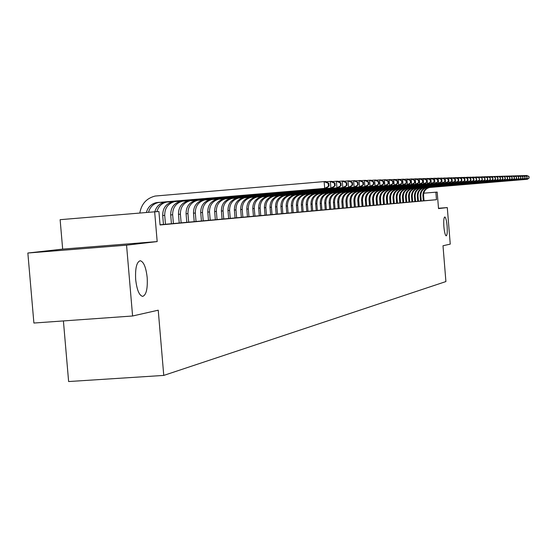<?xml version="1.0" encoding="UTF-8"?>
<svg xmlns="http://www.w3.org/2000/svg" width="557" height="557" viewBox="0 0 557 557"><rect width="100%" height="100%" fill="white"/><g stroke="black" fill="none" stroke-linecap="round" stroke-linejoin="round"><path stroke-width="0.84" d="M443.88 226.685C443.511 220.802 443.811 217.557 444.785 216.958C445.795 217.502 446.575 220.558 447.118 226.128C447.494 231.99 447.194 235.228 446.22 235.855C445.21 235.339 444.43 232.276 443.88 226.685M135.671 279.551C135.114 268.244 136.625 261.971 140.204 260.725C143.678 261.658 146.004 267.269 147.187 277.574C147.751 288.777 146.254 295.043 142.683 296.387C139.215 295.558 136.883 289.946 135.671 279.551M63.407 320.929L68.622 381.545L163.758 375.418L445.906 281.563L442.996 245.755L450.251 244.119L447.285 207.566L438.498 208.276M163.758 375.418L158.23 310.193L132.587 315.993L33.893 323.039L27.85 253.024L126.557 245.171L157.178 241.578L154.658 211.82L60.128 219.681L62.663 249.111L27.85 253.024M132.587 315.993L126.557 245.171M421.252 200.986L436.479 199.712L435.866 192.186L423.773 193.182M415.578 201.502L421.74 200.959L421.252 201L420.827 195.751C420.82 191.504 422.833 188.795 426.85 187.625L525.404 179.368L524.896 179.396L524.812 178.365M406.735 202.309L416.086 201.474L415.578 201.516L415.146 196.182C415.139 191.873 417.179 189.122 421.259 187.939L521.289 179.556L520.767 179.577L520.684 178.518M403.693 202.581L407.264 202.275L406.735 202.316L406.29 196.865C406.29 192.45 408.372 189.631 412.542 188.419L514.877 179.841L514.327 179.869L514.236 178.755M400.601 202.866L404.229 202.553L403.693 202.595L403.247 197.094C403.24 192.645 405.343 189.812 409.541 188.586L512.67 179.939L512.113 179.967L512.022 178.832M391.028 203.737L401.151 202.832L400.608 202.873L400.149 197.331C400.149 192.847 402.258 189.986 406.499 188.76L510.428 180.043L509.857 180.071L509.766 178.915M370.384 205.617L391.599 203.702L391.028 203.751L390.561 198.069C390.554 193.474 392.72 190.543 397.057 189.283L503.472 180.357L502.874 180.384L502.776 179.166M366.729 205.944L371.018 205.575L370.384 205.63L369.89 199.65C369.883 194.818 372.153 191.74 376.706 190.41L488.461 181.032L487.807 181.06L487.695 179.702M359.237 206.626L367.376 205.909L366.736 205.958L366.234 199.935C366.228 195.054 368.518 191.949 373.106 190.612L485.808 181.15L485.133 181.178L485.022 179.8M347.477 207.698L359.906 206.591L359.237 206.64L358.729 200.506C358.722 195.542 361.047 192.381 365.712 191.023L480.35 181.394L479.654 181.422L479.542 179.988M326.381 209.62L348.181 207.657L347.477 207.712L346.962 201.411C346.948 196.315 349.336 193.063 354.12 191.664L471.793 181.777L471.055 181.812L470.679 177.161L468.646 177.335M307.993 211.291L327.154 209.571L326.381 209.634L325.838 203.033C325.824 197.686 328.317 194.282 333.316 192.819L456.413 182.466L455.605 182.508L455.208 177.627L452.973 177.815M293.212 212.635L308.829 211.235L307.993 211.305L307.429 204.44C307.408 198.884 309.998 195.347 315.185 193.829L442.989 183.072L442.119 183.114L441.708 178.038L439.285 178.24M288.08 213.101L294.103 212.579L293.212 212.656L292.627 205.575C292.606 199.852 295.266 196.203 300.613 194.637L432.19 183.559L431.264 183.601L430.839 178.365L428.256 178.581M282.845 213.575L288.992 213.046L288.087 213.122L287.489 205.972C287.468 200.186 290.155 196.503 295.551 194.915L428.444 183.726L427.491 183.768L427.059 178.484L424.427 178.706M277.497 214.062L283.771 213.519L282.845 213.596L282.246 206.375C282.225 200.527 284.933 196.802 290.385 195.201L424.608 183.894L423.64 183.942L423.209 178.595L420.514 178.825M272.032 214.563L278.444 214.006L277.497 214.083L276.892 206.786C276.871 200.875 279.607 197.115 285.107 195.493L420.695 184.075L419.706 184.116L419.268 178.72L416.518 178.95M254.918 216.116L273 214.501L272.032 214.577L271.419 207.204C271.398 201.23 274.162 197.429 279.718 195.792L416.699 184.256L415.689 184.297L415.243 178.839L412.431 179.076M248.958 216.659L255.948 216.053L254.925 216.137L254.284 208.513C254.257 202.351 257.111 198.417 262.841 196.732L404.166 184.813L403.08 184.861L402.62 179.222L399.62 179.472M242.866 217.209L250.016 216.596L248.965 216.68L248.318 208.972C248.29 202.734 251.172 198.765 256.958 197.06L399.801 185.015L398.694 185.063L398.227 179.354L395.15 179.612M230.257 218.358L242.866 217.237M223.733 218.95L231.385 218.288L230.257 218.386L229.588 210.407C229.561 203.959 232.534 199.845 238.507 198.083L386.078 185.627L384.894 185.683L384.407 179.772L381.106 180.05M217.049 219.562L224.889 218.88L223.733 218.978L223.058 210.908C223.023 204.384 226.031 200.228 232.074 198.438L381.287 185.843L380.069 185.899L379.582 179.918L376.205 180.203M210.212 220.182L218.233 219.486L217.056 219.583L216.367 211.423C216.332 204.816 219.374 200.611 225.481 198.807L376.379 186.066L375.133 186.122L374.638 180.064L371.178 180.357M203.208 220.816L211.423 220.106L210.212 220.21L209.516 211.945C209.481 205.261 212.551 201.007 218.734 199.183L371.352 186.289L370.078 186.344L369.576 180.217L366.026 180.524M196.029 221.47L204.447 220.746L203.208 220.844L202.504 212.489C202.47 205.721 205.575 201.411 211.82 199.566L366.207 186.518L364.898 186.581L364.389 180.377L360.748 180.684M188.67 222.139L197.296 221.394L196.029 221.498L195.319 213.039C195.277 206.187 198.417 201.829 204.739 199.956L360.929 186.755L359.585 186.818L359.07 180.538L355.338 180.851M181.129 222.828L189.972 222.062L188.677 222.166L187.953 213.603C187.911 206.668 191.086 202.254 197.477 200.36L355.512 186.999L354.141 187.061L353.618 180.705L349.789 181.025M173.401 223.531L182.466 222.744L181.136 222.856L180.398 214.18C180.357 207.162 183.573 202.692 190.041 200.771L349.963 187.249L348.557 187.312L348.021 180.872L344.094 181.206M165.464 224.248L174.766 223.448L173.401 223.559L172.656 214.772C172.614 207.664 175.866 203.138 182.411 201.195L344.268 187.507L342.82 187.57L342.283 181.046L338.252 181.387M160.033 224.77L166.87 224.165L165.471 224.283L164.719 215.385C164.67 208.186 167.956 203.597 174.578 201.627L338.426 187.772L336.936 187.834L336.393 181.227L332.257 181.575M154.658 211.82L158.912 211.528L160.047 224.965L436.479 199.712M435.866 192.186L437.182 192.088L438.526 208.597L447.285 207.566M157.178 241.578L62.663 249.111M146.38 212.509C147.821 207.232 151.1 203.946 156.211 202.651L324.696 188.384L324.132 181.596L155.18 196.043C146.54 198.236 141.415 203.911 139.814 213.053M148.51 212.335C149.958 207.086 153.224 203.82 158.306 202.532L326.263 188.315L324.696 188.384L329.048 186.017L328.825 183.302L328.205 183.323L328.428 186.038M328.205 183.323L324.132 181.596L325.699 181.547L328.825 183.302M326.263 188.315L329.048 186.017M154.825 211.813C156.28 206.661 159.504 203.451 164.51 202.191L330.9 188.106L330.343 181.408L326.096 181.77M156.893 211.667C158.341 206.529 161.565 203.333 166.55 202.08L332.425 188.036L330.9 188.106L335.182 185.766L334.966 183.093L334.36 183.114L334.576 185.794M334.36 183.114L330.343 181.408L331.875 181.359L334.966 183.093M332.425 188.036L335.182 185.766M163.452 224.478L162.7 215.538C162.651 208.311 165.951 203.716 172.593 201.738L336.936 187.834L341.156 185.53L340.94 182.891L340.348 182.912L340.564 185.551M340.348 182.912L336.393 181.227L337.883 181.178L340.94 182.891M338.426 187.772L341.156 185.53M171.438 223.747L170.693 214.925C170.651 207.796 173.909 203.256 180.468 201.307L342.82 187.57L346.976 185.293L346.76 182.689L346.182 182.71L346.398 185.314M346.182 182.71L342.283 181.046L343.732 181.004L346.76 182.689M344.268 187.507L346.976 185.293M179.222 223.044L178.484 214.327C178.442 207.288 181.666 202.804 188.148 200.875L348.557 187.312L352.644 185.063L352.428 182.494L351.871 182.515L352.08 185.091M351.871 182.515L348.021 180.872L349.434 180.83L352.428 182.494M349.963 187.249L352.644 185.063M186.804 222.347L186.08 213.749C186.038 206.793 189.227 202.365 195.639 200.464L354.141 187.061L358.165 184.847L357.956 182.306L357.413 182.327L357.622 184.868M357.413 182.327L353.618 180.705L354.99 180.663L357.956 182.306M355.512 186.999L358.165 184.847M194.212 221.679L193.495 213.178C193.453 206.306 196.6 201.933 202.943 200.054L359.585 186.818L363.554 184.625L363.345 182.118L362.816 182.139L363.018 184.652M362.816 182.139L359.07 180.538L360.414 180.496L363.345 182.118M360.929 186.755L363.554 184.625M201.432 221.018L200.722 212.621C200.687 205.839 203.799 201.516 210.066 199.664L364.898 186.581L368.804 184.416L368.602 181.937L368.086 181.958L368.288 184.437M368.086 181.958L364.389 180.377L365.698 180.336L368.602 181.937M366.207 186.518L368.804 184.416M208.478 220.377L207.782 212.085C207.747 205.38 210.825 201.112 217.021 199.274L370.078 186.344L373.928 184.214L373.733 181.763L373.225 181.784L373.427 184.235M373.225 181.784L369.576 180.217L370.851 180.183L373.733 181.763M371.352 186.289L373.928 184.214M215.357 219.75L214.668 211.556C214.633 204.927 217.683 200.708 223.81 198.898L375.133 186.122L378.934 184.012L378.732 181.596L378.238 181.61L378.44 184.033M378.238 181.61L374.638 180.064L375.884 180.029L378.732 181.596M376.379 186.066L378.934 184.012M222.076 219.138L221.401 211.04C221.366 204.489 224.38 200.318 230.438 198.529L380.069 185.899L383.815 183.817L383.62 181.429L383.132 181.443L383.334 183.831M383.132 181.443L379.582 179.918L380.8 179.883L383.62 181.429M381.287 185.843L383.815 183.817M228.642 218.539L227.973 210.532C227.938 204.064 230.918 199.942 236.913 198.174L384.894 185.683L388.584 183.622L388.389 181.262L387.916 181.276L388.111 183.643M387.916 181.276L384.407 179.772L385.597 179.737L388.389 181.262M386.078 185.627L388.584 183.622M236.634 217.815L235.973 209.919C235.945 203.542 238.89 199.476 244.802 197.735L390.756 185.418L389.601 185.467L389.12 179.633L385.897 179.904M235.054 217.954L234.393 210.045C234.365 203.646 237.31 199.573 243.242 197.819L389.601 185.467L393.235 183.434L393.047 181.102L392.588 181.116L392.776 183.455M392.588 181.116L389.12 179.633L390.283 179.591L393.047 181.102M390.756 185.418L393.235 183.434M242.873 217.244L242.218 209.439C242.191 203.131 245.101 199.121 250.949 197.394L395.331 185.209L394.196 185.265L393.722 179.493L390.575 179.758M241.327 217.383L240.673 209.557C240.638 203.235 243.562 199.204 249.425 197.477L394.196 185.265L397.789 183.253L397.601 180.948L397.148 180.962L397.336 183.267M397.148 180.962L393.722 179.493L394.857 179.458L397.601 180.948M395.331 185.209L397.789 183.253M247.454 216.826L246.807 209.091C246.779 202.839 249.668 198.849 255.468 197.143L398.694 185.063L402.231 183.072L402.043 180.795L401.604 180.809L401.792 183.093M401.604 180.809L398.227 179.354L399.334 179.319L402.043 180.795M399.801 185.015L402.231 183.072M253.442 216.283L252.808 208.631C252.781 202.442 255.635 198.508 261.379 196.809L403.08 184.861L406.575 182.898L406.394 180.642L405.962 180.663L406.15 182.919M405.962 180.663L402.62 179.222L403.707 179.187L406.394 180.642M404.166 184.813L406.575 182.898M260.753 215.615L260.119 208.067C260.098 201.968 262.918 198.083 268.592 196.412L408.434 184.625L407.376 184.673L406.923 179.089L403.985 179.34M259.304 215.747L258.671 208.179C258.65 202.066 261.477 198.167 267.165 196.489L407.376 184.673L410.829 182.731L410.641 180.503L410.224 180.517L410.405 182.745M410.224 180.517L406.923 179.089L407.982 179.062L410.641 180.503M408.434 184.625L410.829 182.731M266.455 215.099L265.828 207.629C265.807 201.599 268.599 197.756 274.218 196.099L412.612 184.437L411.574 184.485L411.129 178.964L408.253 179.208M265.041 215.225L264.415 207.74C264.394 201.69 267.193 197.832 272.819 196.175L411.574 184.485L414.979 182.564L414.805 180.357L414.387 180.371L414.568 182.578M414.387 180.371L411.129 178.964L412.166 178.929L414.805 180.357M412.612 184.437L414.979 182.564M270.653 214.717L270.034 207.308C270.013 201.321 272.784 197.512 278.354 195.869L415.689 184.297L419.045 182.397L418.871 180.217L418.467 180.231L418.641 182.418M418.467 180.231L415.243 178.839L416.253 178.811L418.871 180.217M416.699 184.256L419.045 182.397M276.147 214.215L275.534 206.884C275.513 200.966 278.256 197.192 283.771 195.57L419.706 184.116L423.028 182.236L422.847 180.078L422.457 180.092L422.631 182.25M422.457 180.092L419.268 178.72L420.257 178.686L422.847 180.078M420.695 184.075L423.028 182.236M281.522 213.728L280.916 206.473C280.895 200.611 283.617 196.879 289.076 195.277L423.64 183.942L426.92 182.083L426.746 179.946L426.356 179.96L426.53 182.097M426.356 179.96L423.209 178.595L424.176 178.567L426.746 179.946M424.608 183.894L426.92 182.083M286.785 213.247L286.187 206.069C286.166 200.269 288.86 196.572 294.27 194.985L427.491 183.768L430.728 181.93L430.554 179.82L430.178 179.827L430.352 181.944M430.178 179.827L427.059 178.484L428.013 178.456L430.554 179.82M428.444 183.726L430.728 181.93M291.945 212.774L291.353 205.672C291.332 199.935 293.999 196.28 299.353 194.706L431.264 183.601L434.46 181.777L434.293 179.688L433.917 179.702L434.091 181.791M433.917 179.702L430.839 178.365L431.766 178.337L434.293 179.688M432.19 183.559L434.46 181.777M298.246 212.203L297.661 205.192C297.64 199.524 300.279 195.911 305.57 194.358L435.866 183.392L434.954 183.434L434.537 178.254L432.009 178.47M296.992 212.314L296.415 205.289C296.394 199.601 299.032 195.987 304.338 194.428L434.954 183.434L438.115 181.631L437.948 179.563L437.586 179.577L437.753 181.645M437.586 179.577L434.537 178.254L435.449 178.226L437.948 179.563M435.866 183.392L438.115 181.631M303.168 211.757L302.59 204.816C302.576 199.204 305.187 195.625 310.423 194.087L439.466 183.232L438.575 183.267L438.157 178.143L435.685 178.351M301.943 211.869L301.372 204.906C301.351 199.281 303.969 195.695 309.219 194.156L438.575 183.267L441.694 181.485L441.172 179.451L441.339 181.505M441.172 179.451L438.157 178.143L439.048 178.122L441.527 179.445M439.466 183.232L441.694 181.485M306.796 211.423L306.225 204.53C306.211 198.967 308.801 195.416 314.009 193.892L442.119 183.114L445.203 181.345L444.688 179.333L444.855 181.359M444.688 179.333L441.708 178.038L445.036 179.319M442.989 183.072L445.203 181.345M312.728 210.887L312.164 204.078C312.15 198.577 314.712 195.075 319.857 193.564L446.449 182.919L445.593 182.954L445.182 177.934L442.808 178.136M311.551 210.992L310.987 204.168C310.973 198.654 313.542 195.145 318.695 193.634L445.593 182.954L448.636 181.206L448.134 179.215L448.294 181.22M448.134 179.215L445.182 177.934L448.476 179.201M446.449 182.919L448.636 181.206M317.372 210.462L316.808 203.723C316.794 198.278 319.335 194.804 324.432 193.314L449.833 182.766L448.998 182.8L448.594 177.829L446.261 178.024M316.216 210.567L315.659 203.813C315.638 198.348 318.186 194.873 323.297 193.376L448.998 182.8L452.006 181.074L451.511 179.096L451.671 181.088M451.511 179.096L448.594 177.829L449.429 177.808L451.845 179.089M449.833 182.766L452.006 181.074M321.918 210.045L321.368 203.375C321.354 197.979 323.868 194.539 328.915 193.063L453.154 182.612L452.333 182.654L451.936 177.732L449.652 177.92M320.79 210.149L320.233 203.458C320.219 198.055 322.74 194.609 327.801 193.126L452.333 182.654L455.313 180.941L454.825 178.985L454.985 180.955M454.825 178.985L451.936 177.732L455.153 178.971M453.154 182.612L455.313 180.941M325.274 209.738L324.724 203.117C324.71 197.763 327.21 194.351 332.23 192.882L455.605 182.508L458.55 180.809L458.07 178.874L458.23 180.823M458.07 178.874L455.208 177.627L456.016 177.606L458.39 178.867M456.413 182.466L458.55 180.809M330.761 209.244L330.217 202.692C330.204 197.401 332.682 194.031 337.639 192.583L459.609 182.327L458.815 182.362L458.425 177.53L456.232 177.718M329.674 209.341L329.131 202.776C329.117 197.47 331.596 194.094 336.567 192.638L458.815 182.362L461.725 180.684L461.252 178.762L461.412 180.698M461.252 178.762L458.425 177.53L459.219 177.509L461.572 178.755M459.609 182.327L461.725 180.684M335.056 208.847L334.52 202.365C334.506 197.122 336.957 193.78 341.873 192.346L462.742 182.188L461.962 182.223L461.572 177.439L459.421 177.62M333.991 208.945L333.455 202.449C333.441 197.192 335.899 193.843 340.821 192.402L461.962 182.223L464.844 180.559L464.378 178.658L464.531 180.572M464.378 178.658L461.572 177.439L462.352 177.411L464.684 178.651M462.742 182.188L464.844 180.559M339.276 208.464L338.747 202.038C338.733 196.844 341.163 193.537 346.029 192.116L465.812 182.048L465.053 182.083L464.663 177.342L462.554 177.523M338.231 208.562L337.695 202.121C337.681 196.913 340.118 193.599 344.999 192.172L465.053 182.083L467.901 180.433L467.441 178.553L467.595 180.447M467.441 178.553L464.663 177.342L467.748 178.539M465.812 182.048L467.901 180.433M343.411 208.088L342.889 201.725C342.875 196.579 345.284 193.3 350.116 191.887L468.827 181.909L468.082 181.944L467.699 177.251L465.631 177.425M342.388 208.186L341.859 201.801C341.852 196.642 344.261 193.356 349.1 191.942L468.082 181.944L470.902 180.315L470.449 178.449L470.602 180.329M470.449 178.449L467.699 177.251L468.451 177.23L470.749 178.442M468.827 181.909L470.902 180.315M346.468 207.81L345.946 201.488C345.939 196.377 348.327 193.119 353.124 191.719L471.055 181.812L473.84 180.196L473.401 178.351L473.554 180.21M473.401 178.351L470.679 177.161L473.694 178.337M471.793 181.777L473.84 180.196M351.467 207.357L350.952 201.105C350.945 196.05 353.312 192.833 358.054 191.448L474.696 181.645L473.972 181.679L473.603 177.077L471.605 177.244M350.478 207.448L349.963 201.181C349.949 196.113 352.323 192.889 357.079 191.504L473.972 181.679L476.736 180.078L476.298 178.247L476.444 180.092M476.298 178.247L473.603 177.077L476.583 178.24L476.472 176.987L474.515 177.154M474.696 181.645L476.736 180.078L476.841 181.554L479.57 179.967L479.145 178.149L479.57 179.967M355.387 207.002L354.879 200.805C354.865 195.792 357.211 192.604 361.918 191.232L477.551 181.519M354.412 207.086L353.904 200.875C353.89 195.862 356.243 192.659 360.957 191.288L476.841 181.554L479.292 179.974M479.145 178.149L476.472 176.987L477.182 176.966L479.424 178.143M358.283 206.738L357.775 200.583C357.761 195.604 360.094 192.437 364.772 191.072L479.654 181.422L482.355 179.855L481.937 178.059L482.084 179.862M479.389 178.122L479.292 176.903L477.37 177.063M481.937 178.059L479.292 176.903L482.209 178.045M480.35 181.394L482.355 179.855M363.018 206.306L362.516 200.221C362.51 195.298 364.814 192.165 369.444 190.814L483.107 181.269L482.418 181.303L482.306 179.89M362.078 206.389L361.577 200.29C361.57 195.361 363.881 192.221 368.518 190.863L482.418 181.303L485.091 179.744L484.681 177.962L484.82 179.758M482.153 178.017L482.056 176.82L480.169 176.98M484.681 177.962L482.056 176.82L482.745 176.799L484.952 177.955M483.107 181.269L485.091 179.744M365.81 206.048L365.315 200.005C365.301 195.117 367.599 192.005 372.194 190.661L485.133 181.178L487.786 179.633L487.375 177.871L487.514 179.646M484.875 177.913L484.778 176.736L482.926 176.889M487.375 177.871L484.778 176.736L485.453 176.715L487.64 177.864M485.808 181.15L487.786 179.633M369.479 205.714L368.985 199.719C368.978 194.88 371.254 191.789 375.808 190.459L487.807 181.06L490.425 179.528L490.021 177.78L490.16 179.542M487.542 177.808L487.452 176.653L485.627 176.806M490.021 177.78L487.452 176.653L488.106 176.632L490.285 177.774M488.461 181.032L490.425 179.528M373.97 205.31L373.489 199.378C373.475 194.581 375.731 191.531 380.243 190.215L491.072 180.914L490.425 180.941L490.32 179.612M373.079 205.387L372.591 199.448C372.584 194.644 374.84 191.58 379.366 190.264L490.425 180.941L493.022 179.424L492.618 177.69L492.764 179.438M490.167 177.711L490.076 176.576L488.28 176.729M492.618 177.69L490.076 176.576L490.724 176.555L492.875 177.683M491.072 180.914L493.022 179.424M377.5 204.983L377.019 199.107C377.012 194.351 379.24 191.323 383.717 190.021L493.641 180.795L493.001 180.823L492.896 179.521M376.623 205.067L376.142 199.176C376.135 194.414 378.37 191.378 382.854 190.069L493.001 180.823L495.57 179.326L495.18 177.599L495.319 179.333M492.743 177.613L492.653 176.499L490.891 176.646M495.18 177.599L493.293 176.478L495.431 177.592M493.641 180.795L495.57 179.326M380.967 204.67L380.487 198.842C380.48 194.128 382.701 191.128 387.136 189.833L496.162 180.684L495.535 180.712L495.431 179.431M380.104 204.746L379.63 198.905C379.616 194.184 381.837 191.176 386.286 189.881L495.535 180.712L498.076 179.222L497.686 177.516L497.826 179.229M495.277 177.516L495.187 176.423L493.46 176.569M497.686 177.516L495.814 176.402L497.937 177.509M496.162 180.684L498.076 179.222M384.379 204.356L383.905 198.577C383.898 193.906 386.098 190.926 390.499 189.645L498.64 180.572L498.021 180.6L497.923 179.34M383.529 204.44L383.056 198.64C383.049 193.961 385.249 190.974 389.663 189.693L498.021 180.6L500.541 179.124L500.158 177.432L500.297 179.131M497.763 177.418L497.68 176.346L495.981 176.485M500.158 177.432L498.292 176.325L500.402 177.425M498.64 180.572L500.541 179.124M387.728 204.057L387.261 198.32C387.254 193.69 389.434 190.731 393.806 189.464L501.077 180.461L500.471 180.489L500.367 179.257M386.899 204.127L386.426 198.383C386.419 193.739 388.605 190.779 392.984 189.505L500.471 180.489L502.964 179.027L502.588 177.349L502.72 179.034M500.214 177.328L500.13 176.27L498.459 176.409M502.588 177.349L500.13 176.27L502.825 177.342M501.077 180.461L502.964 179.027M390.206 203.827L389.74 198.132C389.74 193.523 391.905 190.591 396.25 189.324L502.874 180.384L505.345 178.929L504.976 177.265L505.108 178.936M502.623 177.23L502.539 176.2L500.896 176.339M504.976 177.265L503.131 176.179L505.213 177.258M503.472 180.357L505.345 178.929M394.272 203.458L393.813 197.819C393.806 193.258 395.95 190.355 400.253 189.102L505.826 180.252L505.241 180.273L505.143 179.082M393.465 203.535L393.005 197.881C392.998 193.314 395.15 190.403 399.46 189.15L505.241 180.273L507.692 178.839L507.323 177.189L507.455 178.846M504.99 177.147L504.907 176.13L503.291 176.263M507.323 177.189L505.491 176.109L507.552 177.182M505.826 180.252L507.692 178.839M397.468 203.166L397.009 197.575C397.002 193.049 399.132 190.174 403.4 188.927L508.144 180.148L507.566 180.169L507.476 178.999M396.675 203.242L396.215 197.638C396.208 193.105 398.346 190.215 402.62 188.976L507.566 180.169L509.996 178.741L509.634 177.105L509.766 178.755M507.316 177.056L507.239 176.054L505.652 176.193M509.634 177.105L507.239 176.054L509.864 177.098M508.144 180.148L509.996 178.741M399.829 202.95L399.369 197.394C399.362 192.896 401.486 190.034 405.726 188.802L509.857 180.071L512.259 178.651L511.904 177.029L512.036 178.658M509.606 176.966L509.53 175.984L507.97 176.116M511.904 177.029L509.53 175.984L512.127 177.022M510.428 180.043L512.259 178.651M402.927 202.671L402.474 197.157C402.474 192.694 404.577 189.853 408.789 188.628L512.113 179.967L514.494 178.56L514.139 176.952L514.271 178.574M511.862 176.882L511.786 175.921L510.247 176.047M514.139 176.952L512.343 175.901L514.362 176.945M512.67 179.939L514.494 178.56M405.983 202.393L405.538 196.92C405.531 192.499 407.62 189.679 411.797 188.461L514.327 179.869L516.687 178.477L516.339 176.875L516.464 178.484M514.083 176.799L514.007 175.852L512.489 175.977M516.339 176.875L514.007 175.852L516.555 176.868M514.877 179.841L516.687 178.477M409.729 202.052L409.291 196.635C409.284 192.249 411.351 189.464 415.494 188.259L517.049 179.744L516.506 179.772L516.423 178.672M408.984 202.121L408.546 196.691C408.539 192.297 410.613 189.505 414.763 188.301L516.506 179.772L518.846 178.386L518.504 176.806L518.63 178.393M516.262 176.715L516.186 175.789L514.696 175.908M518.504 176.806L516.729 175.768L518.72 176.799M517.049 179.744L518.846 178.386M412.681 201.78L412.243 196.405C412.236 192.061 414.29 189.289 418.398 188.099L519.187 179.646L518.658 179.674L518.567 178.595M411.943 201.85L411.505 196.461C411.505 192.109 413.559 189.331 417.673 188.134L518.658 179.674L520.969 178.303L520.635 176.729L520.76 178.31M518.414 176.639L518.337 175.72L516.875 175.845M520.635 176.729L518.337 175.72L520.844 176.722M519.187 179.646L520.969 178.303M414.861 201.585L414.422 196.238C414.422 191.914 416.462 189.164 420.549 187.981L520.767 179.577L523.065 178.219L522.731 176.66L522.856 178.226M520.523 176.555L520.454 175.657L519.013 175.775M522.731 176.66L520.454 175.657L522.939 176.653M521.289 179.556L523.065 178.219M418.439 201.258L418.008 195.967C418.001 191.685 420.027 188.955 424.072 187.779L523.364 179.458L522.849 179.486L522.765 178.442M417.729 201.321L417.297 196.015C417.29 191.733 419.317 188.997 423.376 187.82L522.849 179.486L525.126 178.136L524.791 176.59L524.917 178.143M522.605 176.478L522.536 175.594L521.115 175.713M524.791 176.59L522.536 175.594L525 176.583M523.364 179.458L525.126 178.136M420.556 201.063L420.124 195.799C420.124 191.545 422.129 188.837 426.161 187.667L524.896 179.396L527.152 178.052L526.825 176.52L526.95 178.059M524.659 176.402L524.59 175.532L523.19 175.65M526.825 176.52L524.59 175.532L527.026 176.513M525.404 179.368L527.152 178.052M424.023 200.75L423.599 195.535C423.599 191.323 425.59 188.635 429.579 187.479L527.409 179.277L526.915 179.298L526.831 178.296M423.334 200.812L422.909 195.591C422.909 191.364 424.907 188.677 428.904 187.514L526.915 179.298L529.15 177.975L528.83 176.451L528.955 177.982M526.678 176.332L526.609 175.469L525.23 175.587M528.83 176.451L526.609 175.469L529.025 176.444M527.409 179.277L529.15 177.975M157.645 202.442L159.734 202.33M165.923 201.982L167.963 201.871M162.7 215.538L164.719 215.385M173.993 201.537L175.977 201.425M170.693 214.925L172.656 214.772M181.854 201.105L183.789 200.993M178.484 214.327L180.398 214.18M189.519 200.68L191.406 200.576M186.08 213.749L187.953 213.603M196.99 200.269L198.828 200.165M193.495 213.178L195.319 213.039M204.28 199.866L206.069 199.761M200.722 212.621L202.504 212.489M211.388 199.469L213.136 199.371M207.782 212.085L209.516 211.945M218.33 199.086L220.036 198.995M214.668 211.556L216.367 211.423M225.105 198.71L226.769 198.619M221.401 211.04L223.058 210.908M231.719 198.348L233.348 198.257M227.973 210.532L229.588 210.407M238.18 197.986L239.775 197.902M234.393 210.045L235.973 209.919M244.495 197.638L246.048 197.554M240.673 209.557L242.218 209.439M250.664 197.296L252.182 197.213M246.807 209.091L248.318 208.972M256.693 196.962L258.183 196.886M252.808 208.631L254.284 208.513M262.598 196.635L264.046 196.558M258.671 208.179L260.119 208.067M268.363 196.322L269.79 196.238M264.415 207.74L265.828 207.629M274.009 196.008L275.402 195.932M270.034 207.308L271.419 207.204M279.53 195.702L280.895 195.625M275.534 206.884L276.892 206.786M284.933 195.403L286.27 195.326M280.916 206.473L282.246 206.375M290.225 195.11L291.534 195.041M286.187 206.069L287.489 205.972M295.412 194.825L296.686 194.755M291.353 205.672L292.627 205.575M300.488 194.546L301.741 194.477M296.415 205.289L297.661 205.192M305.459 194.268L306.684 194.198M301.372 204.906L302.59 204.816M310.326 193.996L311.53 193.933M306.225 204.53L307.429 204.44M315.102 193.732L316.285 193.669M310.987 204.168L312.164 204.078M319.781 193.474L320.936 193.411M315.659 203.813L316.808 203.723M324.369 193.223L325.504 193.161M320.233 203.458L321.368 203.375M328.874 192.973L329.981 192.91M324.724 203.117L325.838 203.033M333.288 192.729L334.374 192.666M329.131 202.776L330.217 202.692M337.612 192.492L338.684 192.43M333.455 202.449L334.52 202.365M341.859 192.256L342.91 192.2M337.695 202.121L338.747 202.038M346.029 192.026L347.06 191.97M341.859 201.801L342.889 201.725M350.123 191.796L351.133 191.74M345.946 201.488L346.962 201.411M354.141 191.573L355.129 191.517M349.963 201.181L350.952 201.105M358.081 191.357L359.056 191.302M353.904 200.875L354.879 200.805M361.953 191.142L362.913 191.093M357.775 200.583L358.729 200.506M365.761 190.933L366.701 190.884M361.577 200.29L362.516 200.221M369.493 190.724L370.419 190.675M365.315 200.005L366.234 199.935M373.162 190.522L374.074 190.473M368.985 199.719L369.89 199.65M376.776 190.327L377.667 190.271M372.591 199.448L373.489 199.378M380.32 190.125L381.197 190.076M376.142 199.176L377.019 199.107M383.801 189.937L384.664 189.888M379.63 198.905L380.487 198.842M387.226 189.749L388.076 189.7M383.056 198.64L383.905 198.577M390.596 189.561L391.432 189.512M386.426 198.383L387.261 198.32M393.91 189.373L394.725 189.331M389.74 198.132L390.561 198.069M397.169 189.199L397.97 189.15M393.005 197.881L393.813 197.819M400.372 189.018L401.165 188.976M396.215 197.638L397.009 197.575M403.519 188.844L404.298 188.802M399.369 197.394L400.149 197.331M406.624 188.67L407.39 188.628M402.474 197.157L403.247 197.094M409.673 188.503L410.432 188.461M405.538 196.92L406.29 196.865M412.681 188.336L413.419 188.294M408.546 196.691L409.291 196.635M415.633 188.175L416.364 188.134M411.505 196.461L412.243 196.405M418.544 188.015L419.268 187.974M414.422 196.238L415.146 196.182M421.412 187.855L422.122 187.813M417.297 196.015L418.008 195.967M424.232 187.702L424.928 187.66M420.124 195.799L420.827 195.751M427.01 187.549L427.699 187.507M422.909 195.591L423.599 195.535M429.746 187.396L430.422 187.354M156.211 202.651L158.306 202.532M164.51 202.191L166.55 202.08M172.593 201.738L174.578 201.627M180.468 201.307L182.411 201.195M188.148 200.875L190.041 200.771M195.639 200.464L197.477 200.36M202.943 200.054L204.739 199.956M210.066 199.664L211.82 199.566M217.021 199.274L218.734 199.183M223.81 198.898L225.481 198.807M230.438 198.529L232.074 198.438M236.913 198.174L238.507 198.083M243.242 197.819L244.802 197.735M249.425 197.477L250.949 197.394M255.468 197.143L256.958 197.06M261.379 196.809L262.841 196.732M267.165 196.489L268.592 196.412M272.819 196.175L274.218 196.099M278.354 195.869L279.718 195.792M283.771 195.57L285.107 195.493M289.076 195.277L290.385 195.201M294.27 194.985L295.551 194.915M299.353 194.706L300.613 194.637M304.338 194.428L305.57 194.358M309.219 194.156L310.423 194.087M314.009 193.892L315.185 193.829M318.695 193.634L319.857 193.564M323.297 193.376L324.432 193.314M327.801 193.126L328.915 193.063M332.23 192.882L333.316 192.819M336.567 192.638L337.639 192.583M340.821 192.402L341.873 192.346M344.999 192.172L346.029 192.116M349.1 191.942L350.116 191.887M353.124 191.719L354.12 191.664M357.079 191.504L358.054 191.448M360.957 191.288L361.918 191.232M364.772 191.072L365.712 191.023M368.518 190.863L369.444 190.814M372.194 190.661L373.106 190.612M375.808 190.459L376.706 190.41M379.366 190.264L380.243 190.215M382.854 190.069L383.717 190.021M386.286 189.881L387.136 189.833M389.663 189.693L390.499 189.645M392.984 189.505L393.806 189.464M396.25 189.324L397.057 189.283M399.46 189.15L400.253 189.102M402.62 188.976L403.4 188.927M405.726 188.802L406.499 188.76M408.789 188.628L409.541 188.586M411.797 188.461L412.542 188.419M414.763 188.301L415.494 188.259M417.673 188.134L418.398 188.099M420.549 187.981L421.259 187.939M423.376 187.82L424.072 187.779M426.161 187.667L426.85 187.625M428.904 187.514L429.579 187.479"/></g></svg>

